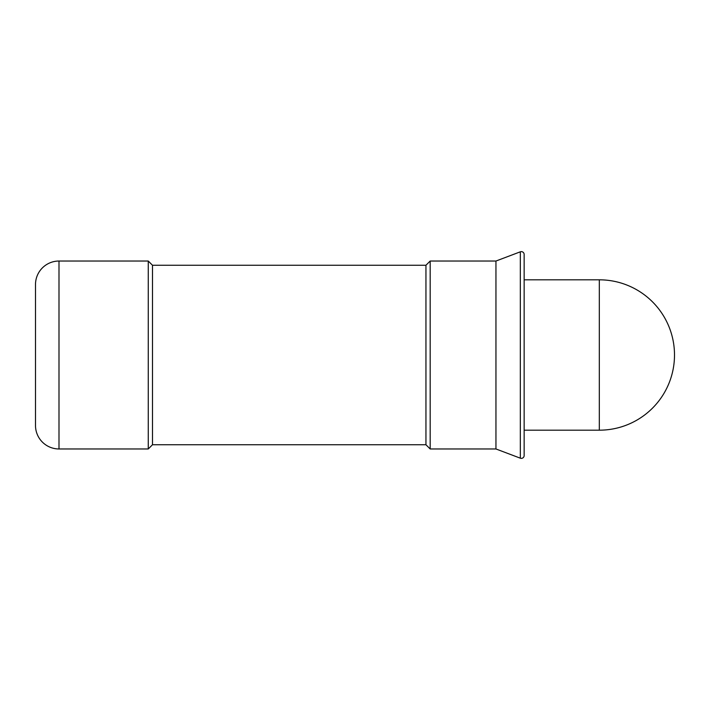 <?xml version="1.0" encoding="UTF-8"?>
<svg xmlns="http://www.w3.org/2000/svg" width="710" height="710" viewBox="0 0 710 710"><rect width="100%" height="100%" fill="white"/><g stroke="black" fill="none" stroke-linecap="round" stroke-linejoin="round"><path stroke-width="1.06" d="M521.326 458.367A2.822 2.822 0 0 1 520.332 458.19L520.332 251.81A2.822 2.822 0 0 1 524.149 254.455L524.149 455.545A2.822 2.822 0 0 1 521.326 458.367M430.18 261.031L430.18 448.968L425.947 444.744L425.947 265.256L430.18 261.031L495.953 261.031L495.953 448.968L520.332 458.19M425.947 265.256L152.49 265.256L152.49 444.744L148.266 448.968L58.992 448.968A23.492 23.492 0 0 1 35.5 425.476L35.5 284.524A23.492 23.492 0 0 1 58.992 261.031L58.992 448.968M152.49 265.256L148.266 261.031L148.266 448.968M599.32 430.18L599.32 279.82A75.18 75.18 0 0 1 674.5 355A75.18 75.18 0 0 1 599.32 430.18L524.149 430.18M495.953 448.968L430.18 448.968M425.947 444.744L152.49 444.744M148.266 261.031L58.992 261.031M495.953 261.031L520.332 251.81M599.32 279.82L524.149 279.82"/></g></svg>
